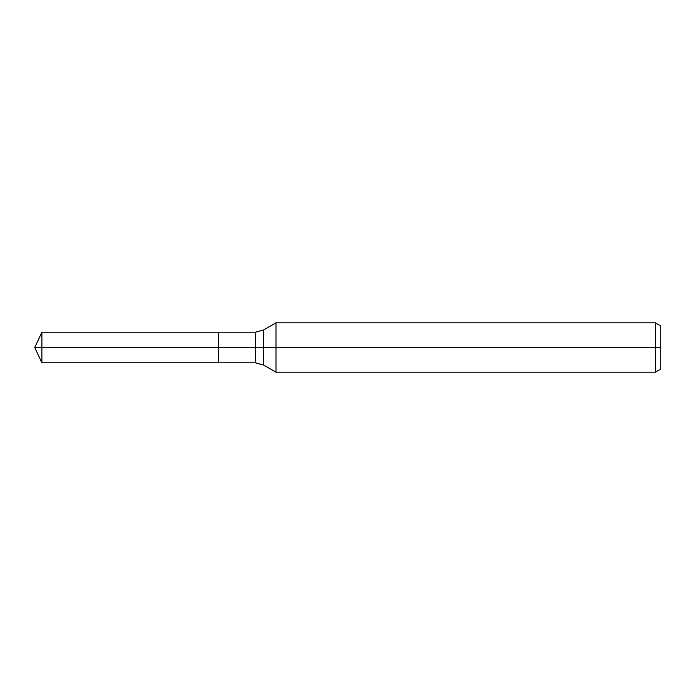 <?xml version="1.0" encoding="UTF-8"?>
<svg xmlns="http://www.w3.org/2000/svg" width="695" height="695" viewBox="0 0 695 695"><rect width="100%" height="100%" fill="white"/><g stroke="black" fill="none" stroke-linecap="round" stroke-linejoin="round"><path stroke-width="0.52" stroke-dasharray="3.48 2.61" d="M218.447 347.5L218.447 362.807L218.447 347.5L34.75 347.5L218.447 347.5L218.447 332.193L218.447 347.5L34.75 347.5M660.25 325.66L660.25 369.34M655.316 322.81L655.316 372.19M275.985 322.81L275.985 372.19M41.891 332.193L41.891 362.807M263.553 329.986L263.553 365.014M255.317 332.193L255.317 362.807"/><path stroke-width="1.04" d="M655.316 372.19L655.316 322.81L660.25 325.66L660.25 369.34L655.316 372.19L275.985 372.19L275.985 322.81L263.553 329.986L263.553 365.014L255.317 362.807L218.447 362.807L218.447 332.193L41.891 332.193L41.891 347.5L34.75 347.5L41.891 362.807L41.891 347.5L218.447 347.5L34.75 347.5L660.25 347.5M41.891 362.807L218.447 362.807L218.447 332.193L255.317 332.193L255.317 362.807M655.316 322.81L275.985 322.81M263.553 365.014L275.985 372.19M263.553 329.986L255.317 332.193M34.75 347.5L41.891 332.193"/></g></svg>
